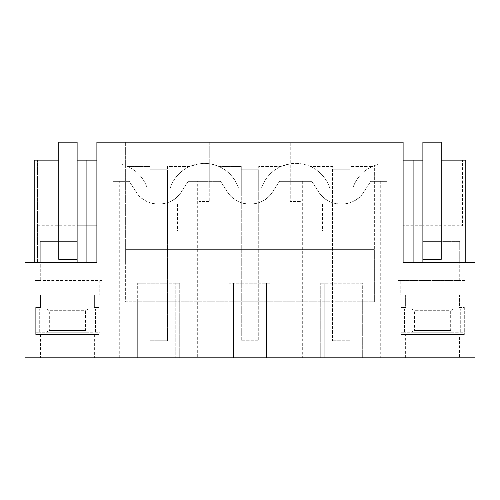 <?xml version="1.0" encoding="UTF-8"?>
<svg xmlns="http://www.w3.org/2000/svg" width="500" height="500" viewBox="0 0 500 500"><rect width="100%" height="100%" fill="white"/><g stroke="black" fill="none" stroke-linecap="round" stroke-linejoin="round"><path stroke-width="0.38" stroke-dasharray="2.5 1.88" d="M422.881 225.738L422.881 241.375L441.213 241.375L441.213 142.175L422.881 142.175L422.881 241.375L422.881 160.144L441.213 160.144L441.213 241.375L459.725 241.375L459.725 262.581L475 262.581L475 357.825L397.994 357.825L397.994 280.55L400.238 280.55L400.238 294.925L405.631 294.925L400.238 294.925L400.238 280.55L464.938 280.55L464.938 294.925L459.544 294.925L459.544 307.506L464.306 307.506L464.306 334.462L464.306 307.506L459.544 307.506L459.544 294.925L464.938 294.925L464.938 280.55L459.725 280.55L459.725 262.581L465.794 262.581L403.113 262.581L403.113 160.144L403.113 225.738L422.881 225.738L403.113 225.738L403.113 142.175L385.144 142.175L385.144 357.825L25 357.825L25 262.581L40.275 262.581L40.275 241.375L58.788 241.375L58.788 259.344L77.119 259.344L77.119 225.738L96.888 225.738L96.888 142.175L125.638 142.175L125.638 301.756L374.363 301.756L374.363 165.65A35.944 35.944 0 0 1 377.956 164.519A35.944 35.944 0 0 0 352.831 188C357.231 175.919 365.606 168.094 377.956 164.519L377.956 142.175L385.144 142.175L385.144 357.825L397.994 357.825L397.994 280.55L459.725 280.55L459.725 241.375L441.213 241.375L441.213 259.344L422.881 259.344L422.881 225.738L462.419 225.738L462.419 160.144L462.419 225.738M197.688 357.825L211.019 357.825L211.019 181.35L197.688 181.35L197.688 357.825L113.056 357.825L142.175 357.825L137.681 357.825L137.681 301.756L125.638 301.756L125.638 263.119L374.363 263.119L125.638 263.119L125.638 249.638L374.363 249.638L374.363 188L301.038 188L352.831 188L329.762 188L332.575 188L332.575 340.744L332.575 166.431L310.15 166.431L332.575 166.431L332.575 188L352.831 188A35.944 35.944 0 0 1 374.363 165.65L374.363 188L352.831 188A35.944 35.944 0 0 1 377.956 164.519L377.956 142.175L122.044 142.175L377.956 142.175L301.038 142.175L301.038 201.475L301.038 142.175L209.744 142.175L209.744 201.475L198.962 201.475L209.744 201.475L209.744 188L290.256 188L290.256 201.475L301.038 201.475L290.256 201.475L290.256 142.175L290.256 188L261.531 188A35.944 35.944 0 0 1 329.762 188A35.944 35.944 0 0 0 301.038 163.787A35.944 35.944 0 0 1 329.762 188A35.944 35.944 0 0 0 261.531 188L238.469 188A35.944 35.944 0 0 0 204.35 163.381A35.944 35.944 0 0 1 238.469 188L209.744 188L209.744 163.787C223.856 166.475 233.431 174.544 238.469 188L261.531 188L258.719 188L258.719 231.131L241.281 231.131L258.719 231.131L258.719 166.431L281.144 166.431L290.256 163.787A35.944 35.944 0 0 0 261.531 188L258.719 188L258.719 166.431L281.144 166.431A35.944 35.944 0 0 0 261.531 188L258.719 188L258.719 340.744L241.281 340.744L258.719 340.744L258.719 169.756L258.719 188L238.469 188A35.944 35.944 0 0 0 209.744 163.787L209.744 142.175L125.638 142.175L125.638 249.638L374.363 249.638L374.363 301.756L362.319 301.756L362.319 283.244L320.269 283.244L362.319 283.244L362.319 357.825L357.825 357.825L386.944 357.825L386.944 181.35L380.275 181.35L380.275 357.825L302.312 357.825L302.312 181.35L279.462 181.35L272.6 191.906L279.462 181.35L311.831 181.35L318.694 191.906L311.831 181.35L302.312 181.35M422.881 160.144L422.881 259.344L441.213 259.344L441.213 160.144M80.337 357.825L40.456 357.825L80.337 357.825M175.238 357.825L362.319 357.825L362.319 301.756L320.269 301.756L320.269 283.244L320.269 357.825L320.269 301.756L271.025 301.756L271.025 283.244L228.975 283.244L271.025 283.244L271.025 357.825L271.025 301.756L228.975 301.756L228.975 283.244L228.975 357.825L228.975 301.756L179.731 301.756L179.731 283.244L137.681 283.244L179.731 283.244L179.731 357.825L175.238 357.825L175.238 283.244L175.238 357.825M137.681 357.825L179.731 357.825L179.731 301.756L137.681 301.756L137.681 283.244L137.681 357.825M302.312 357.825L211.019 357.825M380.275 357.825L386.944 357.825L386.944 181.35L370.756 181.35L363.894 191.906C354.65 208.019 327.925 208.006 318.694 191.906L311.831 181.35L279.462 181.35L311.831 181.35L318.694 191.906A26.956 26.956 0 0 0 363.894 191.906A26.956 26.956 0 0 1 318.694 191.906A26.956 26.956 0 0 0 341.294 204.175L386.944 204.175L386.944 181.35L370.756 181.35L363.894 191.906A26.956 26.956 0 0 1 341.294 204.175L386.944 204.175L386.944 181.35L370.756 181.35L380.275 181.35M445.513 357.825L405.631 357.825L445.513 357.825M114.856 142.175L114.856 357.825L114.856 142.175M350.012 188L350.012 231.131L332.575 231.131L350.012 231.131L350.012 166.431L372.438 166.431L350.012 166.431L350.012 340.744L332.575 340.744L350.012 340.744L350.012 169.756L350.012 188L352.831 188L332.575 188L350.012 188M377.956 142.175L377.956 164.519L377.956 142.175M122.044 142.175L122.044 164.519A35.944 35.944 0 0 1 147.169 188A35.944 35.944 0 0 0 122.044 164.519L122.044 142.175M170.238 188L147.169 188A35.944 35.944 0 0 0 125.638 165.65A35.944 35.944 0 0 1 147.169 188L198.962 188L198.962 201.475L198.962 142.175L198.962 188L170.238 188A35.944 35.944 0 0 1 204.35 163.381A35.944 35.944 0 0 0 170.238 188L147.169 188L149.987 188L149.987 231.131L167.425 231.131L167.425 166.431L189.85 166.431L198.962 163.787A35.944 35.944 0 0 0 170.238 188L167.425 188L167.425 231.131L149.987 231.131L149.987 188L147.169 188L167.425 188L167.425 166.431L189.85 166.431A35.944 35.944 0 0 0 170.238 188L167.425 188L167.425 340.744L149.987 340.744L167.425 340.744L167.425 169.756L167.425 188L170.238 188M405.631 294.925L405.631 307.506L400.869 307.506L400.869 334.462L464.306 334.462L400.869 334.462L400.869 307.506L405.631 307.506L405.631 294.925M288.981 357.825L288.981 181.35M324.762 357.825L324.762 283.244L324.762 357.825M357.825 357.825L357.825 283.244L357.825 357.825M272.6 191.906A26.956 26.956 0 0 1 227.4 191.906A26.956 26.956 0 0 0 250 204.175L341.294 204.175L250 204.175A26.956 26.956 0 0 0 272.6 191.906L279.462 181.35L272.6 191.906C263.356 208.019 236.631 208.006 227.4 191.906L220.538 181.35L188.169 181.35L181.306 191.906L188.169 181.35L220.538 181.35L227.4 191.906A26.956 26.956 0 0 0 272.6 191.906M197.688 181.35L188.169 181.35L181.306 191.906C175.844 199.812 168.312 203.9 158.706 204.175L113.056 204.175L158.706 204.175C168.312 203.9 175.844 199.812 181.306 191.906A26.956 26.956 0 0 1 136.106 191.906A26.956 26.956 0 0 0 158.706 204.175L250 204.175L158.706 204.175A26.956 26.956 0 0 1 136.106 191.906L129.244 181.35L136.106 191.906C145.338 208.006 172.062 208.019 181.306 191.906L188.169 181.35L211.019 181.35M113.056 181.35L129.244 181.35L113.056 181.35L129.244 181.35L136.106 191.906L129.244 181.35L113.056 181.35L113.056 357.825L113.056 181.35M142.175 357.825L142.175 283.244L142.175 357.825M233.469 357.825L233.469 283.244L233.469 357.825M266.531 357.825L266.531 283.244L266.531 357.825M445.513 334.462L405.631 334.462L459.538 334.462L459.544 357.825M465.794 160.144L403.113 160.144M332.244 231.131L360.175 231.131L332.244 231.131M422.881 241.375L441.213 241.375L441.213 259.344L422.881 259.344L422.881 241.375L441.213 241.375L422.881 241.375M167.756 204.175L139.825 204.175L167.756 204.175M259.05 204.175L231.119 204.175L259.05 204.175M332.244 204.175L360.175 204.175L332.244 204.175M220.538 181.35L227.4 191.906L220.538 181.35M241.281 188L241.281 340.744L241.281 169.756L241.281 188L258.719 188L241.281 188L241.281 166.431L241.281 188M259.05 231.131L231.119 231.131L259.05 231.131M218.856 166.431L241.281 166.431L218.856 166.431M40.275 280.55L40.275 262.581L37.581 262.581L37.581 160.144L37.581 262.581L34.206 262.581L96.888 262.581L96.888 160.144L96.888 225.738L77.119 225.738L77.119 259.344L58.788 259.344L77.119 259.344L77.119 160.144L77.119 241.375L58.788 241.375L77.119 241.375L77.119 142.175L58.788 142.175L58.788 259.344L58.788 160.144L58.788 241.375L77.119 241.375L40.275 241.375L40.275 280.55L35.062 280.55L35.062 294.925L40.456 294.925L40.456 307.506L35.694 307.506L35.694 334.462L99.131 334.462L35.694 334.462L35.694 307.506L40.456 307.506L40.456 294.925L35.062 294.925L35.062 280.55L99.763 280.55L99.763 294.925L99.763 280.55L102.006 280.55L40.275 280.55M99.131 307.506L99.131 334.462L99.131 307.506L94.369 307.506L94.369 294.925L99.763 294.925L94.369 294.925L94.369 307.506L99.131 307.506M102.006 357.825L102.006 280.55L102.006 357.825M54.488 334.462L94.369 334.462L54.488 334.462M119.725 357.825L119.725 181.35M34.206 160.144L96.888 160.144M37.581 225.738L77.119 225.738M58.788 160.144L77.119 160.144M127.562 166.431L149.987 166.431L149.987 340.744L149.987 169.756L149.987 188L167.425 188L149.987 188L149.987 166.431L127.562 166.431M167.756 231.131L139.825 231.131L167.756 231.131M332.575 169.756L350.012 169.756L332.575 169.756M241.281 169.756L258.719 169.756L241.281 169.756M149.987 169.756L167.425 169.756L149.987 169.756M100.031 332.256L100.031 308.894L39.288 308.894L100.031 308.894L100.031 332.256L39.288 332.256L100.031 332.256M34.794 332.256L34.794 308.894L39.288 308.894L34.794 308.894L34.794 332.256L39.288 332.256L34.794 332.256M86.019 308.894L46.212 308.894L88.612 308.894L85.5 310.694L49.325 310.694L46.212 308.894M83.287 310.694L49.325 310.694L49.325 330.462L85.5 330.462L49.325 330.462L46.212 332.256L88.612 332.256L85.5 330.462L85.5 310.694L83.287 310.694M86.019 332.256L46.212 332.256M465.206 332.256L465.206 308.894L404.462 308.894L465.206 308.894L465.206 332.256L404.462 332.256L465.206 332.256M399.969 332.256L399.969 308.894L404.462 308.894L399.969 308.894L399.969 332.256L404.462 332.256L399.969 332.256M451.194 308.894L411.388 308.894L453.787 308.894L450.675 310.694L414.5 310.694L411.388 308.894M448.462 310.694L414.5 310.694L414.5 330.462L450.675 330.462L414.5 330.462L411.388 332.256L453.787 332.256L450.675 330.462L450.675 310.694L448.462 310.694M451.194 332.256L411.388 332.256M95.538 332.256L95.538 308.894L95.538 332.256M39.288 332.256L39.288 308.894L39.288 332.256M460.712 332.256L460.712 308.894L460.712 332.256M404.462 332.256L404.462 308.894L404.462 332.256M405.631 357.825L405.631 334.462M322.413 204.175L322.413 231.131M360.175 204.175L360.175 231.131M268.881 204.175L268.881 231.131M231.119 204.175L231.119 231.131M94.369 334.462L94.369 357.825M40.456 334.462L40.456 357.825M177.587 204.175L177.587 231.131M139.825 204.175L139.825 231.131"/><path stroke-width="0.75" d="M96.888 142.175L403.113 142.175L403.113 262.581L475 262.581L475 357.825L25 357.825L25 262.581L96.888 262.581L96.888 142.175M403.113 160.144L422.881 160.144L422.881 262.581M465.794 262.581L465.794 160.144L441.213 160.144L441.213 259.344L422.881 259.344M413.9 160.144L413.9 262.581M86.1 262.581L86.1 160.144L96.888 160.144M86.1 160.144L77.119 160.144L77.119 262.581M77.119 160.144L77.119 142.175L58.788 142.175L58.788 160.144L34.206 160.144L34.206 262.581M77.119 259.344L58.788 259.344L58.788 160.144M422.881 160.144L422.881 142.175L441.213 142.175L441.213 160.144"/></g></svg>
